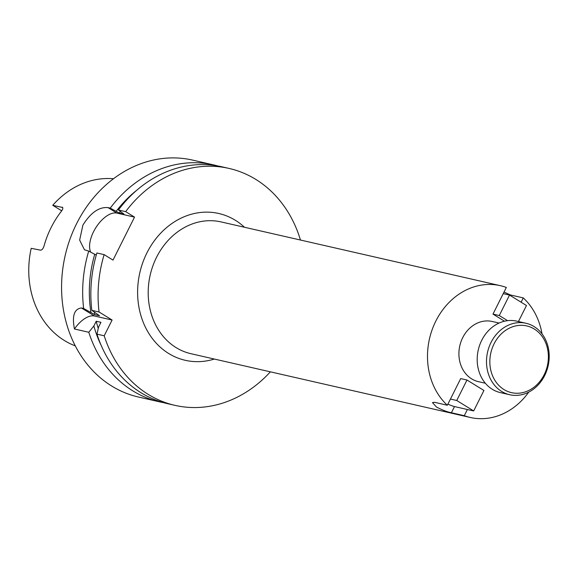 <?xml version="1.0" encoding="UTF-8"?>
<svg xmlns="http://www.w3.org/2000/svg" width="578" height="578" viewBox="0 0 578 578"><rect width="100%" height="100%" fill="white"/><g stroke="black" fill="none" stroke-linecap="round" stroke-linejoin="round"><path stroke-width="0.87" d="M503.236 293.631L509.529 295.069L499.276 315.537L507.592 320.667M509.529 295.069L526.471 305.524L518.452 321.541M504.507 321.209L492.983 314.107L499.276 315.537M450.443 399.058L456.736 400.496L473.678 410.944L454.496 406.565A11.574 1.705 26.6 0 1 447.907 404.123M456.736 400.496L466.988 380.021L483.93 390.475L473.678 410.944M528.733 392.137A67.597 57.258 -77.1 0 1 470.261 417.468A67.597 57.258 -77.1 0 1 464.286 415.69L451.396 412.75C447.097 411.904 442.127 409.997 436.491 407.035L432.46 402.577L434.454 402.295L447.343 405.243L460.695 378.583L466.988 380.021M504.009 292.085L510.381 294.953L523.271 297.901A67.597 57.258 -77.1 0 1 542.034 333.867M485.347 383.236L478.44 381.661A30.865 26.147 -77.1 0 1 462.725 337.631A30.865 26.147 -77.1 0 1 492.181 321.476L499.081 323.051M90.674 252.102A24.305 12.405 121.7 0 1 93.557 231.713A24.305 12.405 121.7 0 1 116.908 213.094L134.537 217.118L125.657 211.642A121.517 102.935 -77.1 0 1 229.069 168.429A121.517 102.935 -77.1 0 1 255.837 179.426A121.517 102.935 -77.1 0 1 300.459 240.036M125.657 211.642L118.418 209.987L123.967 214.084L119.241 213.007L110.239 208.123L108.035 207.618C99.141 206.772 90.753 212.61 82.885 225.131L79.648 240.108L84.453 249.761L88.716 251.112L96.273 255.1M118.418 209.987A121.517 102.935 -77.1 0 1 221.822 166.775L229.069 168.429M119.241 213.007A111.792 94.705 -77.1 0 1 120.311 211.649M116.286 211.187A115.737 98.043 -77.1 0 1 136.827 190.191M110.239 208.123A121.517 102.935 -77.1 0 1 213.643 164.911A121.517 102.935 -77.1 0 1 217.711 165.937M163.668 402.678A121.517 102.935 -77.1 0 1 159.557 401.84A121.517 102.935 -77.1 0 1 132.781 390.844A121.517 102.935 -77.1 0 1 88.788 332.271L93.867 325.97L96.23 321.252L100.948 322.329L98.585 327.047L96.967 334.135L104.206 335.789L112.096 320.031L99.062 311.99L91.823 310.335L99.532 315.769L94.806 314.685L83.644 308.471A121.517 102.935 -77.1 0 1 88.716 251.112M159.557 401.84L138.46 397.028A121.517 102.935 -77.1 0 1 111.691 386.025A121.517 102.935 -77.1 0 1 69.931 239.285A121.517 102.935 -77.1 0 1 192.553 160.092L213.643 164.911M270.374 371.835A121.517 102.935 -77.1 0 1 174.975 405.359L167.728 403.711A121.517 102.935 -77.1 0 1 140.96 392.708A121.517 102.935 -77.1 0 1 96.967 334.135M75.292 345.875A86.281 73.088 -77.1 0 1 64.346 340.493A86.281 73.088 -77.1 0 1 31.205 248.323L40.532 250.166C42.013 250.115 43.206 248.648 44.101 245.758A87.502 74.121 -77.1 0 1 61.34 211.331C63.038 209.034 63.284 207.639 62.084 207.134L62.438 207.271M447.343 405.243A67.597 57.258 -77.1 0 1 434.288 324.352A67.597 57.258 -77.1 0 1 500.353 285.669A67.597 57.258 -77.1 0 1 506.335 287.447L492.983 314.107M464.286 415.69L467.385 409.506M523.271 297.901L521.11 302.215M61.716 210.826L52.75 205.298A86.281 73.088 -77.1 0 1 113.447 178.754M52.75 205.298L62.684 207.509M90.905 312.279A115.737 98.043 -77.1 0 1 94.763 254.168M94.806 314.685A111.792 94.705 -77.1 0 1 94.402 312.387M91.823 310.335A121.517 102.935 -77.1 0 1 96.894 252.976L104.134 254.631L113.006 260.107L134.537 217.118M99.062 311.99A121.517 102.935 -77.1 0 1 104.134 254.631M101.316 345.723A115.737 98.043 -77.1 0 1 93.867 325.97M98.253 328.477A111.792 94.705 -77.1 0 1 96.23 321.252M174.975 405.359A121.517 102.935 -77.1 0 1 104.206 335.789M83.644 308.471L81.433 307.966C74.244 308.876 71.91 315.891 74.446 328.99L88.788 332.271M74.446 328.99A24.305 12.405 121.7 0 1 94.467 316.007L112.096 320.031M509.695 394.731L500.382 392.606A36.652 31.046 -77.1 0 1 481.72 340.326A36.652 31.046 -77.1 0 1 516.696 321.137L526.009 323.268A36.652 31.046 -77.1 0 1 544.671 375.548A36.652 31.046 -77.1 0 1 509.695 394.731A36.652 31.046 -77.1 0 1 491.033 342.451A36.652 31.046 -77.1 0 1 526.009 323.268M494.067 343.838A34.225 28.994 -77.1 0 1 534.267 329.019A34.225 28.994 -77.1 0 1 544.158 374.739A34.225 28.994 -77.1 0 1 503.958 389.55A34.225 28.994 -77.1 0 1 494.067 343.838M510.381 294.953L510.136 295.445M214.38 359.046A75.299 63.79 -77.1 0 1 168.675 353.49A75.299 63.79 -77.1 0 1 146.92 252.897A75.299 63.79 -77.1 0 1 235.369 220.305A75.299 63.79 -77.1 0 1 244.465 227.255M500.353 285.669L221.056 221.909A67.597 57.258 102.9 0 0 152.845 265.959A67.597 57.258 102.9 0 0 176.073 347.588A67.597 57.258 102.9 0 0 190.964 353.707L470.261 417.468M108.035 207.618L116.908 213.094M81.433 307.966L94.467 316.007M451.396 412.75L454.496 406.565"/></g></svg>

